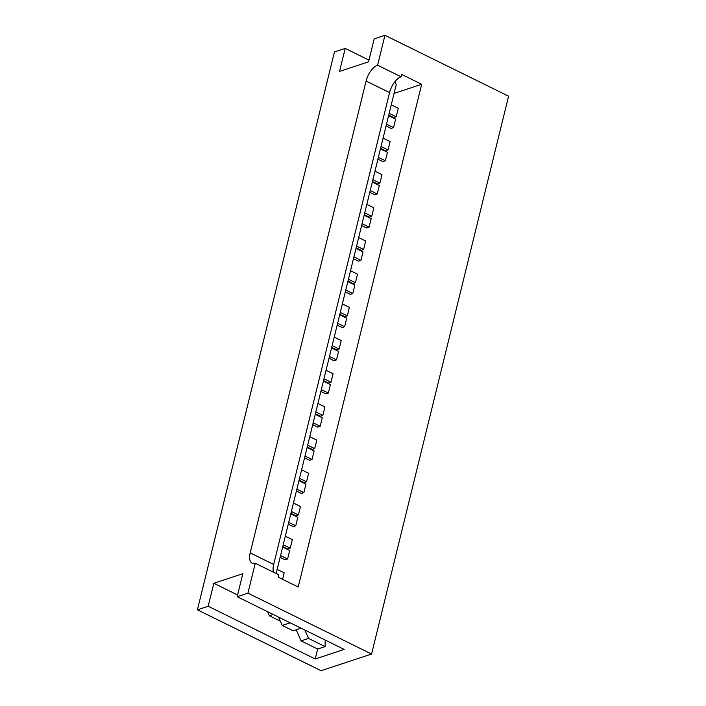 <?xml version="1.0" encoding="UTF-8"?>
<svg xmlns="http://www.w3.org/2000/svg" width="706" height="706" viewBox="0 0 706 706"><rect width="100%" height="100%" fill="white"/><g stroke="black" fill="none" stroke-linecap="round" stroke-linejoin="round"><path stroke-width="1.06" d="M334.432 51.962L197.415 609.816L208.182 606.26L213.83 583.271L242.811 573.704L237.163 596.702L247.93 593.155L255.272 563.229A14.491 6.866 116.2 0 1 252.086 563.167A14.491 6.866 116.2 0 1 250.206 552.904L366.105 81.013A14.491 6.866 116.2 0 1 377.595 65.217L384.946 35.3L374.18 38.848L368.532 61.846L339.551 71.403L345.199 48.414L334.432 51.962M377.595 65.217L401.07 76.777A14.491 6.866 -63.8 0 0 389.58 92.574L273.672 564.456L250.206 552.904M255.272 563.229L278.746 574.79L278.164 577.146L298.197 587.013L421.676 84.288L401.643 74.421L401.07 76.777M247.93 593.155L371.568 654.038L321.053 670.7L197.415 609.816M384.946 35.3L508.585 96.184L371.568 654.038M395.025 81.543L396.216 84.685L276.152 573.51M421.676 84.288L394.08 93.395M388.609 115.66L395.625 119.12L393.533 127.609L391.053 128.43L386.076 125.977M391.274 104.823L398.281 108.274L396.198 116.764L393.719 117.584L388.732 115.131M383.084 138.129L390.1 141.588L388.053 149.946L385.564 150.766L380.587 148.313M380.455 148.842L387.47 152.302L385.388 160.791L382.899 161.612L377.922 159.159M374.965 171.187L381.981 174.638L379.899 183.136L377.41 183.948L372.433 181.504M372.309 182.033L379.325 185.484L377.233 193.974L374.754 194.794L369.767 192.341M366.82 204.369L373.836 207.829L371.744 216.318L369.264 217.139L364.287 214.686M364.155 215.215L371.171 218.666L369.088 227.164L366.599 227.976L361.622 225.532M358.666 237.551L365.682 241.011L363.599 249.5L361.11 250.321L356.133 247.868M356 248.397L363.016 251.848L360.934 260.346L358.445 261.167L353.468 258.714M350.52 270.733L357.536 274.193L355.445 282.682L352.965 283.503L347.987 281.05M347.855 281.579L354.871 285.039L352.779 293.528L350.3 294.349L345.322 291.896M342.366 303.924L349.382 307.375L347.299 315.864L344.81 316.685L339.833 314.232M339.701 314.761L346.717 318.221L344.634 326.71L342.145 327.531L337.168 325.078M334.212 337.106L341.227 340.557L339.145 349.055L336.665 349.867L331.679 347.423M331.555 347.952L338.571 351.403L336.48 359.892L334 360.713L329.022 358.26M326.066 370.288L333.082 373.739L330.99 382.237L328.511 383.058L323.533 380.605M323.401 381.134L330.417 384.585L328.334 393.074L325.845 393.895L320.868 391.442M317.912 403.47L324.928 406.93L322.845 415.419L320.356 416.24L315.379 413.787M315.247 414.316L322.263 417.767L320.18 426.265L317.7 427.077L312.714 424.633M309.766 436.652L316.782 440.112L314.691 448.601L312.211 449.422L307.234 446.969M307.101 447.498L314.117 450.957L312.026 459.447L309.546 460.268L304.568 457.815M301.612 469.843L308.628 473.294L306.545 481.783L304.057 482.604L299.079 480.151M298.947 480.68L305.963 484.139L303.88 492.629L301.391 493.45L296.414 490.997M293.458 503.025L300.474 506.476L298.391 514.965L295.911 515.786L290.925 513.333M290.801 513.862L297.817 517.322L295.726 525.811L293.246 526.632L288.269 524.179M277.158 569.389L284.174 572.848L282.585 579.317M282.647 547.053L289.663 550.503L287.58 558.993L285.092 559.814L280.114 557.361M285.312 536.207L292.328 539.658L290.237 548.156L287.757 548.977L282.779 546.523M295.726 525.811L288.71 522.361M298.391 514.965L291.375 511.515M303.88 492.629L296.864 489.179M306.545 481.783L299.529 478.333M312.026 459.447L305.01 455.988M314.691 448.601L307.675 445.151M320.18 426.265L313.164 422.806M322.845 415.419L315.829 411.96M328.334 393.074L321.318 389.624M330.99 382.237L323.975 378.778M336.48 359.892L329.464 356.442M339.145 349.055L332.129 345.596M344.634 326.71L337.618 323.26M347.299 315.864L340.283 312.414M352.779 293.528L345.763 290.069M355.445 282.682L348.429 279.232M360.934 260.346L353.918 256.887M363.599 249.5L356.583 246.05M369.088 227.164L362.072 223.705M371.744 216.318L364.728 212.859M377.233 193.974L370.218 190.523M379.899 183.136L372.883 179.677M385.388 160.791L378.372 157.341M388.053 149.946L381.037 146.495M396.198 116.764L389.183 113.313M393.533 127.609L386.517 124.15M345.199 48.414L368.964 60.116M290.175 622.807L282.179 625.445L293.052 630.802L301.047 628.163M304.842 630.034L308.54 638.427L325.113 646.59L325.175 640.042M208.182 606.26L315.22 658.972L317.656 649.043L325.113 646.59M282.179 625.445L278.482 617.053M280.273 621.112L269.374 615.747L273.24 614.467M317.656 649.043L301.083 640.88L296.185 629.77M301.083 640.88L308.54 638.427M269.374 615.747L267.583 611.678M315.22 658.972L344.201 649.414L237.163 596.702M237.587 594.973L213.83 583.271M273.549 572.231A14.491 6.866 116.2 0 1 273.672 564.456M290.237 548.156L283.23 544.697M287.58 558.993L280.564 555.543M366.105 81.013L389.58 92.574"/></g></svg>
